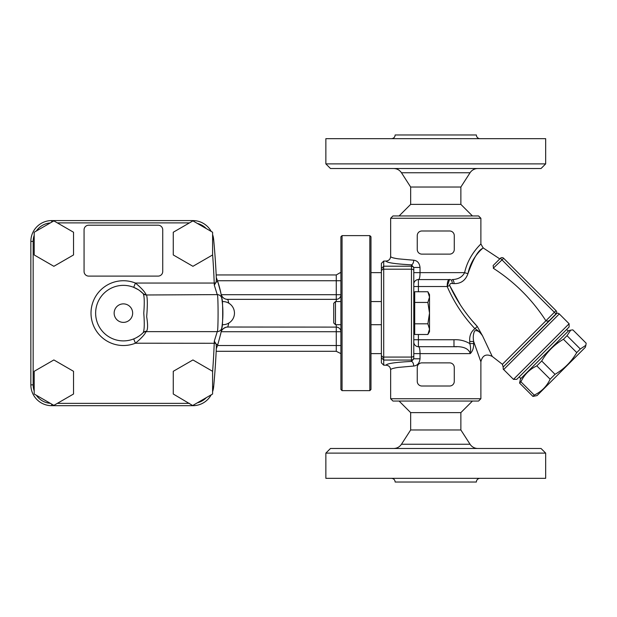 <?xml version="1.0" encoding="UTF-8"?>
<svg xmlns="http://www.w3.org/2000/svg" width="617" height="617" viewBox="0 0 617 617"><rect width="100%" height="100%" fill="white"/><g stroke="black" fill="none" stroke-linecap="round" stroke-linejoin="round"><path stroke-width="0.93" d="M556.318 313.552L503.449 366.753L556.781 313.421A2.314 2.314 0 0 1 559.287 313.922L503.665 369.552L513.475 379.37L516.753 379.37L569.105 327.018L569.105 323.74L513.475 379.37M556.017 313.922A2.314 2.314 0 0 0 556.017 310.652L554.382 312.287L556.017 313.922L550.109 319.837C548.906 321.079 547.51 321.395 545.914 320.778L545.906 320.771C532.193 299.569 514.74 282.123 493.546 268.41L493.145 265.541M460.868 412.619L410.66 412.619L410.66 429.972L460.868 429.972L460.868 412.619L472.437 401.05M472.437 215.95L460.868 204.381L410.66 204.381L410.66 187.028L401.474 172.76L470.054 172.76A9.255 9.255 0 0 1 477.836 168.518M541.04 448.482L330.488 448.482L325.861 453.109L545.667 453.109L541.04 448.482M325.861 453.109L325.861 478.329L545.667 478.329L545.667 453.109M480.072 478.329A3.702 3.702 0 0 0 476.37 482.031L395.158 482.031C394.934 479.787 393.7 478.553 391.456 478.329M460.868 429.972L470.054 444.24A9.255 9.255 0 0 0 477.836 448.482M460.868 204.381L460.868 187.028L410.66 187.028M325.861 163.891L330.488 168.518L541.04 168.518L545.667 163.891L325.861 163.891L325.861 138.671L545.667 138.671L545.667 163.891M480.072 138.671A3.702 3.702 0 0 1 476.37 134.969L395.158 134.969C394.934 137.213 393.7 138.447 391.456 138.671M212.603 232.239L212.603 254.952L192.936 266.305L173.269 254.952L173.269 232.239L192.936 220.886L212.603 232.239M73.531 232.239L73.531 254.952L53.864 266.305L34.197 254.952L34.197 232.239L53.864 220.886L73.531 232.239M340.9 352.955C340.214 353.849 340.214 353.849 340.9 352.955M340.9 273.3L340.275 272.637L340.9 272.637M192.92 220.894L192.92 220.577A20.824 20.824 0 0 1 211.199 231.429A20.824 20.824 0 0 0 192.92 220.577L51.674 220.577A20.824 20.824 0 0 0 30.85 241.401L30.85 384.854A20.824 20.824 0 0 0 51.674 405.678L192.92 405.678A20.824 20.824 0 0 0 211.199 394.826A20.824 20.824 0 0 1 192.92 405.678L173.269 394.016L173.269 371.311L192.936 359.95L212.603 371.311L212.603 394.016L192.936 405.369M370.979 272.637L381.391 272.637M336.273 324.696L336.273 327.11A4.627 4.627 0 0 1 340.9 331.738L336.273 331.738L336.273 327.11L227.789 327.025A6.941 6.895 11.3 0 0 220.979 332.563L221.164 331.614M336.273 301.559L336.273 299.345A4.627 4.627 0 0 0 340.9 294.718L336.273 294.718L336.273 299.345L227.604 299.345C224.226 299.268 222.027 297.448 221.017 293.877L221.488 296.469M228.776 303.163L227.827 299.43A6.941 6.895 -11.2 0 1 221.017 293.877M221.719 297.88L221.742 298.026A99.491 99.491 0 0 0 217.762 281.583L216.081 282.139M221.958 299.523L222.22 301.582A11.569 11.569 0 0 1 234.46 313.127A11.569 11.569 0 0 1 222.22 324.681L222.012 326.347M222.83 316.829L222.583 321.033M227.789 327.025L228.791 323.084M220.608 334.352A99.491 99.491 0 0 0 220.994 332.486M216.328 348.289L216.305 348.736A99.491 99.491 0 0 0 217.762 344.672C220.616 334.561 221.973 328.892 221.827 327.689A99.491 99.491 0 0 0 222.513 321.796M222.729 318.912A99.491 99.491 0 0 0 222.729 307.343M222.513 304.459A99.491 99.491 0 0 0 221.827 298.566C221.966 297.371 220.616 291.71 217.762 281.583A99.491 99.491 0 0 0 216.305 277.519L216.328 278.082M133.704 338.91L135.424 343.206C141.17 338.448 144.725 334.591 146.075 331.637L146.537 331.267C147.864 329.316 147.91 324.465 146.676 316.714C147.579 305.515 147.532 298.281 146.537 294.988L217.246 294.618C218.356 293.422 218.364 332.779 217.246 331.637L214.315 341.078L216.081 344.116L216.39 346.723A786.69 786.69 0 0 1 213.652 386.805A786.69 786.69 0 0 0 216.39 346.723M139.589 290.568L143.237 293.692C144.393 296.253 144.571 302.731 143.769 313.127C144.579 323.509 144.401 329.987 143.237 332.563L142.835 332.956A4.627 4.627 0 0 1 146.075 331.637L217.246 331.637A4.627 4.627 0 0 0 221.819 327.72L221.819 327.72C222.992 328.591 222.984 297.625 221.827 298.566A4.627 4.627 0 0 0 221.819 298.535A4.627 4.627 0 0 0 217.246 294.618L214.307 285.177M221.881 298.975L221.827 298.566L221.881 298.975M222.891 313.127L222.884 311.608L222.891 313.127M222.76 307.922L222.691 306.742L222.76 307.922M216.39 279.532A786.69 786.69 0 0 0 213.652 239.45A786.69 786.69 0 0 1 216.39 279.532L216.081 282.146L214.315 285.177L214.222 283.049L135.424 283.049L133.704 287.345L138.123 289.589M216.081 344.116L217.762 344.672A99.491 99.491 0 0 1 216.305 348.736M214.315 341.078L214.222 343.206A784.377 784.377 0 0 1 212.603 371.743M215.757 343.268L135.424 343.206A32.392 32.392 0 0 1 91.007 313.127A32.392 32.392 0 0 1 135.424 283.049C141.17 287.8 144.717 291.656 146.075 294.618A4.627 4.627 0 0 1 142.835 293.299L143.237 293.692A27.765 27.765 0 0 0 103.833 293.43A27.765 27.765 0 0 0 103.833 332.825A27.765 27.765 0 0 0 143.237 332.563L142.704 333.087M142.188 333.573L141.308 334.345M139.203 335.964L136.912 337.383M146.537 294.988A4.627 4.45 -44.4 0 1 143.237 293.692A27.765 27.765 0 0 0 103.833 293.43A27.765 27.765 0 0 0 103.833 332.825A27.765 27.765 0 0 0 143.237 332.563A4.627 4.45 -135.6 0 1 146.537 331.267M213.652 239.45A20.824 20.824 0 0 0 212.603 234.599A20.824 20.824 0 0 1 213.652 239.45L212.603 239.55M212.603 391.656A20.824 20.824 0 0 0 213.652 386.805A20.824 20.824 0 0 1 212.603 391.656M158.106 225.205L88.694 225.205A4.627 4.627 0 0 0 84.066 229.833L84.066 271.48A4.627 4.627 0 0 0 88.694 276.108L158.106 276.108A4.627 4.627 0 0 0 162.734 271.48L162.734 229.833A4.627 4.627 0 0 0 158.106 225.205M73.531 371.311L73.531 394.016L53.864 405.369L34.197 394.016L34.197 371.311L53.864 359.95L73.531 371.311M520.432 378.961L568.697 330.697L570.71 330.157L567.015 335.687L563.429 339.265C554.29 344.61 547.048 351.852 541.703 360.991L536.813 365.881C529.61 369.282 524.311 374.581 520.91 381.784L519.599 383.095L520.432 378.961M585.857 345.304L585.317 347.317L537.052 395.582L532.918 396.415L534.229 395.104C541.433 391.702 546.731 386.404 550.133 379.2L555.022 374.311C564.169 368.966 571.411 361.724 576.748 352.585L580.327 349.006L585.857 345.304L586.15 343.183L572.831 329.864L570.71 330.157M453.981 339.736L453.981 346.677C463.328 346.237 468.75 348.551 470.262 353.618C472.63 351.235 473.763 347.888 473.655 343.584L469.768 343.584C464.917 340.738 459.657 339.458 453.981 339.736L413.783 339.736L413.783 358.786L413.783 268.511A2.314 2.306 180 0 0 411.47 266.205L383.705 266.205L383.705 261.068L381.391 263.39L381.391 362.865L383.705 365.187L383.705 360.05L411.47 360.05L411.47 361.423A4.627 2.26 -92.8 0 1 413.729 366.035C417.37 365.619 419.475 363.205 420.023 358.786L420.023 353.618C420.007 349.261 419.467 346.947 418.411 346.677A4.627 4.627 0 0 1 413.783 342.049M383.705 261.068L386.018 261.068C386.836 262.719 395.32 263.976 411.47 264.832L411.47 357.066L383.705 357.066L383.705 360.05M383.705 357.066L383.705 269.189L411.47 269.189A2.314 1.311 180 0 1 413.783 270.501M381.391 270.616L383.635 268.41L383.705 269.189M383.635 357.845L381.391 355.639M383.705 266.205L383.635 268.41M413.783 267.469L420.023 267.469C419.483 263.066 417.385 260.644 413.729 260.22A4.627 2.26 92.8 0 1 411.47 264.832L413.783 267.469L413.783 286.519L447.186 286.519L449.454 279.694M456.942 346.731L418.411 346.677L418.411 334.499M473.655 343.584L473.655 341.494L469.768 341.494L469.768 343.584C470.655 346.152 470.817 349.5 470.262 353.618L413.783 353.618M556.017 310.652L503.665 258.299A2.314 2.314 0 0 0 500.387 258.299L493.16 265.526M478.298 246.692L480.882 243.923L483.119 247.88L499.785 258.901L500.387 258.299L554.382 312.287L502.385 364.308L492.227 356.418L482.533 335.81L477.28 326.47C465.796 314.2 456.595 300.548 449.685 285.509C449.685 283.874 450.587 283.203 452.377 283.519L454.112 283.619C460.953 283.727 465.565 280.396 467.956 273.624C471.982 254.273 486.798 245.427 482.556 248.404C477.998 250.602 473.131 259.009 467.956 273.624A4.627 0.879 13.5 0 1 464.616 272.637C462.28 277.079 458.107 279.393 452.091 279.578A4.627 2.044 -90 0 1 454.112 283.619M493.268 268.202L503.665 258.299M417.254 235.617A4.627 4.627 0 0 1 421.881 230.989L449.646 230.989A4.627 4.627 0 0 1 454.274 235.617L454.274 249.499A4.627 4.627 0 0 1 449.646 254.127L421.881 254.127A4.627 4.627 0 0 1 417.254 249.499L417.254 235.617M417.254 367.501A4.627 4.627 0 0 1 421.881 362.873L449.646 362.873A4.627 4.627 0 0 1 454.274 367.501L454.274 381.383A4.627 4.627 0 0 1 449.646 386.011L421.881 386.011A4.627 4.627 0 0 1 417.254 381.383L417.254 367.501M452.377 283.519A4.627 2.19 90 0 0 450.217 279.578C448.289 278.93 447.279 281.244 447.186 286.519L449.685 285.509L460.429 305.029M472.645 321.226L477.311 326.501M492.227 356.418C486.211 353.495 482.432 355.284 480.882 361.786L473.655 341.494C472.907 337.283 473.254 333.728 474.704 330.828C477.365 330.095 479.972 331.761 482.533 335.81C480.072 332.347 477.527 329.964 474.882 328.66C470.941 331.792 469.236 336.072 469.768 341.494M450.217 279.578L418.411 279.578C419.467 279.316 420.007 277.002 420.023 272.637L420.023 267.469M464.624 272.614L464.709 272.228M386.018 261.068C388.826 260.79 390.368 259.24 390.646 256.425L390.646 218.264L480.882 218.264L480.882 243.916C481.561 243.653 468.635 254.289 464.616 272.637L413.783 272.637M477.28 326.47L474.882 328.66C463.174 316.174 453.942 302.122 447.186 286.519M480.882 218.264L478.568 215.95L392.96 215.95L390.646 218.264M393.291 257.891L395.628 258.407M390.646 256.425C390.708 257.312 393.284 258.122 398.381 258.855L413.729 260.22M390.646 398.736L392.96 401.05L478.568 401.05L480.882 398.736L390.646 398.736L390.646 369.83C390.368 367.015 388.826 365.465 386.018 365.187L383.705 365.187M480.882 361.786L480.882 398.736M390.646 369.83C390.708 368.943 393.284 368.133 398.381 367.4L413.729 366.035M395.636 367.848L393.284 368.364M420.023 358.786L413.783 358.786L411.47 361.423C395.32 362.279 386.836 363.536 386.018 365.187M413.783 284.206A4.627 4.627 0 0 1 418.411 279.578L418.411 291.756M580.327 349.006L567.015 335.687M576.748 352.585L563.429 339.265M555.022 374.311L541.703 360.991M550.133 379.2L536.813 365.881M534.229 395.104L520.91 381.784M532.918 396.415L519.599 383.095M370.979 301.559L381.391 301.559M335.463 301.559L333.728 303.294L333.728 322.961L335.463 324.696L335.463 301.559L340.9 301.559M427.866 291.756L429.517 294.618L429.517 297.093L427.866 291.756L414.709 291.756L414.709 334.499L427.866 334.499L429.517 329.162L429.517 331.637L427.866 334.499M429.517 329.162L427.866 323.817L429.517 313.127L429.517 329.162M429.517 313.127L427.866 302.438L429.517 297.093L429.517 313.127M414.709 323.817L427.866 323.817M414.709 302.438L427.866 302.438M342.057 390.638L342.057 235.617L369.822 235.617L369.822 390.638L342.057 390.638L340.9 389.481L340.9 236.774L342.057 235.617M369.822 390.638L370.979 389.481L370.979 236.774L369.822 235.617M470.054 444.24L401.474 444.24C399.6 446.97 397.009 448.389 393.692 448.482M197.34 223.423A18.51 18.51 0 0 1 206.279 228.591M57.342 222.891L189.458 222.891M34.197 390.962A18.51 18.51 0 0 1 33.164 384.854L33.164 241.401A18.51 18.51 0 0 1 34.197 235.293M189.458 403.364L57.342 403.364M212.603 254.512A784.377 784.377 0 0 1 214.222 283.049L215.757 282.987M36.372 230.982A18.51 18.51 0 0 1 50.309 222.938M221.202 331.738L336.273 331.738L336.273 351.304L340.9 353.618M217.477 345.52L340.9 345.52M340.275 272.637L336.273 274.951L336.273 294.718L221.241 294.718M340.9 280.735L217.477 280.735M51.674 222.151L51.674 220.577A20.824 20.824 0 0 0 30.85 241.401L33.164 241.401M33.164 384.854L30.85 384.854A20.824 20.824 0 0 0 51.674 405.678L51.674 404.104M132.655 313.127A9.255 9.255 0 0 1 118.772 321.141A9.255 9.255 0 0 1 118.772 305.114A9.255 9.255 0 0 1 132.655 313.127M217.762 281.583A99.491 99.491 0 0 0 216.305 277.519M50.309 403.317A18.51 18.51 0 0 1 36.372 395.273M212.603 386.705L213.652 386.805M206.279 397.664A18.51 18.51 0 0 1 197.34 402.832M381.391 357.752L383.643 359.904M383.643 266.351L381.391 268.503M413.783 355.754A2.314 1.311 180 0 1 411.47 357.066L411.47 360.05A2.314 2.306 180 0 0 413.783 357.744M503.665 369.552C503.318 369.807 503.156 368.974 503.156 367.046L502.385 364.308M410.66 412.619L399.091 401.05M410.66 204.381L399.091 215.95M410.66 429.972L401.474 444.24M401.474 172.76C399.6 170.03 397.009 168.611 393.692 168.518M460.868 187.028L470.054 172.76M381.391 353.618L370.979 353.618M227.565 327.11C227.58 326.563 221.326 328.283 220.979 332.563M336.273 351.304L216.181 351.304M336.273 274.951L216.181 274.951M568.288 331.105L566.653 329.47M520.841 378.553L519.206 376.918M569.105 323.74L559.287 313.922M381.391 324.696L370.979 324.696M340.9 324.696L335.463 324.696M413.783 324.696L414.709 325.622M413.783 301.559L414.709 300.633"/></g></svg>
